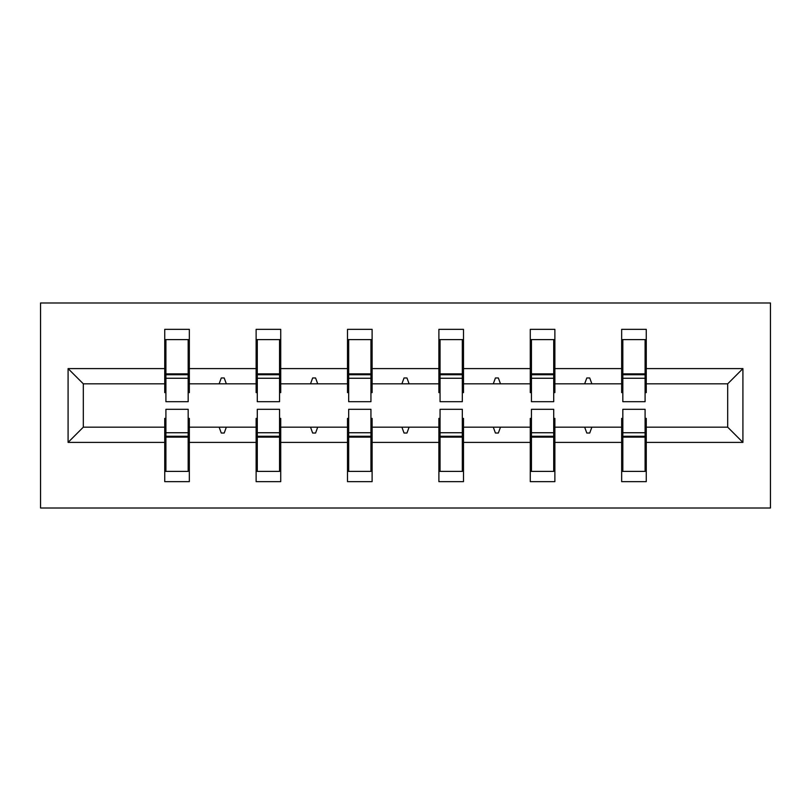 <?xml version="1.0" encoding="UTF-8"?>
<svg xmlns="http://www.w3.org/2000/svg" width="811" height="811" viewBox="0 0 811 811"><rect width="100%" height="100%" fill="white"/><g stroke="black" fill="none" stroke-linecap="round" stroke-linejoin="round"><path stroke-width="1.22" d="M40.55 508.01L770.45 508.01L770.45 302.99L40.55 302.99L40.55 508.01M622.828 418.385L621.662 418.385L621.662 427.174L554.876 427.174L554.876 418.385L553.71 418.385M742.917 442.4L727.69 427.174L727.69 383.826L742.917 368.599L742.917 442.4L646.266 442.4L646.266 481.653L621.662 481.653L621.662 427.174M727.69 383.826L646.266 383.826L646.266 329.347L621.662 329.347L621.662 368.599L554.876 368.599L554.876 392.615L553.71 392.615M622.828 392.615L621.662 392.615L621.662 368.599M531.448 418.385L530.272 418.385L530.272 427.174L463.497 427.174L463.497 418.385L462.321 418.385M621.662 442.4L554.876 442.4L554.876 481.653L530.272 481.653L530.272 427.174M554.876 368.599L554.876 329.347L530.272 329.347L530.272 368.599L463.497 368.599L463.497 392.615L462.321 392.615M531.448 392.615L530.272 392.615L530.272 368.599M440.059 418.385L438.893 418.385L438.893 427.174L372.107 427.174L372.107 418.385L370.941 418.385M530.272 442.4L463.497 442.4L463.497 481.653L438.893 481.653L438.893 427.174M463.497 368.599L463.497 329.347L438.893 329.347L438.893 368.599L372.107 368.599L372.107 392.615L370.941 392.615M440.059 392.615L438.893 392.615L438.893 368.599M348.679 418.385L347.503 418.385L347.503 427.174L280.728 427.174L280.728 418.385L279.552 418.385M438.893 442.4L372.107 442.4L372.107 481.653L347.503 481.653L347.503 427.174M372.107 368.599L372.107 329.347L347.503 329.347L347.503 368.599L280.728 368.599L280.728 392.615L279.552 392.615M348.679 392.615L347.503 392.615L347.503 368.599M257.29 418.385L256.124 418.385L256.124 427.174L189.338 427.174L189.338 481.653L164.734 481.653L164.734 427.174L83.31 427.174L68.083 442.4L68.083 368.599L83.31 383.826L83.31 427.174M347.503 442.4L280.728 442.4L280.728 481.653L256.124 481.653L256.124 427.174M280.728 368.599L280.728 329.347L256.124 329.347L256.124 368.599L189.338 368.599L189.338 329.347L164.734 329.347L164.734 368.599L68.083 368.599M257.29 392.615L256.124 392.615L256.124 368.599M165.91 418.385L164.734 418.385L164.734 427.174M165.91 392.615L164.734 392.615L164.734 368.599M645.09 418.385L646.266 418.385L646.266 442.4M646.266 383.826L646.266 392.615L645.09 392.615M554.876 442.4L554.876 427.174M463.497 442.4L463.497 427.174M372.107 442.4L372.107 427.174M280.728 442.4L280.728 427.174M742.917 368.599L646.266 368.599M256.124 442.4L189.338 442.4M164.734 442.4L68.083 442.4M584.67 383.826L591.868 383.826L589.729 377.967L586.799 377.967L584.67 383.826L554.876 383.826M621.662 383.826L591.868 383.826M584.67 427.174L586.799 433.033L589.729 433.033L591.868 427.174M493.291 383.826L500.478 383.826L498.349 377.967L495.42 377.967L493.291 383.826L463.497 383.826M530.272 383.826L500.478 383.826M493.291 427.174L495.42 433.033L498.349 433.033L500.478 427.174M401.901 383.826L409.099 383.826L406.96 377.967L404.04 377.967L401.901 383.826L372.107 383.826M438.893 383.826L409.099 383.826M401.901 427.174L404.04 433.033L406.96 433.033L409.099 427.174M310.522 383.826L317.709 383.826L315.58 377.967L312.651 377.967L310.522 383.826L280.728 383.826M347.503 383.826L317.709 383.826M310.522 427.174L312.651 433.033L315.58 433.033L317.709 427.174M219.132 383.826L226.33 383.826L224.201 377.967L221.271 377.967L219.132 383.826L189.338 383.826L189.338 368.599M256.124 383.826L226.33 383.826M219.132 427.174L221.271 433.033L224.201 433.033L226.33 427.174M188.172 418.385L189.338 418.385L189.338 427.174M189.338 383.826L189.338 392.615L188.172 392.615M164.734 383.826L83.31 383.826M727.69 427.174L646.266 427.174M164.734 339.596L165.91 339.596L164.734 339.596M165.91 378.261L165.91 339.596L189.338 339.596L188.172 339.596L188.172 401.688L165.91 401.688L165.91 378.261L188.172 378.261M188.172 432.739L188.172 471.404L164.734 471.404L165.91 471.404L165.91 409.312L188.172 409.312L188.172 432.739L165.91 432.739M256.124 339.596L257.29 339.596L256.124 339.596M257.29 378.261L257.29 339.596L280.728 339.596L279.552 339.596L279.552 401.688L257.29 401.688L257.29 378.261L279.552 378.261M279.552 432.739L279.552 471.404L256.124 471.404L257.29 471.404L257.29 409.312L279.552 409.312L279.552 432.739L257.29 432.739M347.503 339.596L348.679 339.596L347.503 339.596M348.679 378.261L348.679 339.596L372.107 339.596L370.941 339.596L370.941 401.688L348.679 401.688L348.679 378.261L370.941 378.261M370.941 432.739L370.941 471.404L347.503 471.404L348.679 471.404L348.679 409.312L370.941 409.312L370.941 432.739L348.679 432.739M438.893 339.596L440.059 339.596L438.893 339.596M440.059 378.261L440.059 339.596L463.497 339.596L462.321 339.596L462.321 401.688L440.059 401.688L440.059 378.261L462.321 378.261M462.321 432.739L462.321 471.404L438.893 471.404L440.059 471.404L440.059 409.312L462.321 409.312L462.321 432.739L440.059 432.739M530.272 339.596L531.448 339.596L530.272 339.596M531.448 378.261L531.448 339.596L554.876 339.596L553.71 339.596L553.71 401.688L531.448 401.688L531.448 378.261L553.71 378.261M553.71 432.739L553.71 471.404L530.272 471.404L531.448 471.404L531.448 409.312L553.71 409.312L553.71 432.739L531.448 432.739M621.662 339.596L622.828 339.596L621.662 339.596M622.828 378.261L622.828 339.596L646.266 339.596L645.09 339.596L645.09 401.688L622.828 401.688L622.828 378.261L645.09 378.261M645.09 432.739L645.09 471.404L621.662 471.404L622.828 471.404L622.828 409.312L645.09 409.312L645.09 432.739L622.828 432.739M165.91 456.755L164.734 456.755M189.338 456.755L188.172 456.755M188.172 436.257L165.91 436.257M188.172 354.245L189.338 354.245M164.734 354.245L165.91 354.245M165.91 374.743L188.172 374.743M279.552 354.245L280.728 354.245M256.124 354.245L257.29 354.245M257.29 374.743L279.552 374.743M370.941 354.245L372.107 354.245M347.503 354.245L348.679 354.245M348.679 374.743L370.941 374.743M257.29 456.755L256.124 456.755M280.728 456.755L279.552 456.755M279.552 436.257L257.29 436.257M348.679 456.755L347.503 456.755M372.107 456.755L370.941 456.755M370.941 436.257L348.679 436.257M462.321 354.245L463.497 354.245M438.893 354.245L440.059 354.245M440.059 374.743L462.321 374.743M553.71 354.245L554.876 354.245M530.272 354.245L531.448 354.245M531.448 374.743L553.71 374.743M440.059 456.755L438.893 456.755M463.497 456.755L462.321 456.755M462.321 436.257L440.059 436.257M531.448 456.755L530.272 456.755M554.876 456.755L553.71 456.755M553.71 436.257L531.448 436.257M645.09 354.245L646.266 354.245M621.662 354.245L622.828 354.245M622.828 374.743L645.09 374.743M622.828 456.755L621.662 456.755M646.266 456.755L645.09 456.755M645.09 436.257L622.828 436.257M188.172 437.139L165.91 437.139M165.91 373.861L188.172 373.861M257.29 373.861L279.552 373.861M348.679 373.861L370.941 373.861M279.552 437.139L257.29 437.139M370.941 437.139L348.679 437.139M440.059 373.861L462.321 373.861M531.448 373.861L553.71 373.861M462.321 437.139L440.059 437.139M553.71 437.139L531.448 437.139M622.828 373.861L645.09 373.861M645.09 437.139L622.828 437.139"/></g></svg>
